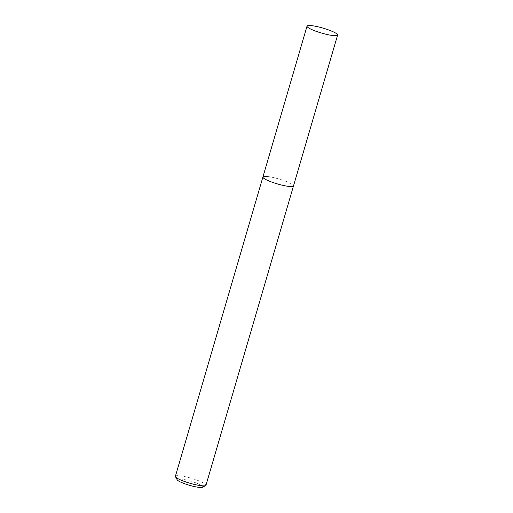 <?xml version="1.0" encoding="UTF-8"?>
<svg xmlns="http://www.w3.org/2000/svg" width="513" height="513" viewBox="0 0 513 513"><rect width="100%" height="100%" fill="white"/><g stroke="black" fill="none" stroke-linecap="round" stroke-linejoin="round"><path stroke-width="0.38" stroke-dasharray="2.56 1.92" d="M175.395 476.301A15.929 2.571 -163.7 0 1 179.973 475.814A15.929 2.571 -163.7 0 1 196.941 480.11A15.929 2.571 -163.7 0 1 205.969 485.24M202.545 487.228A13.376 2.161 16.3 0 0 196.184 482.977A13.376 2.161 16.3 0 0 180.98 479.027A13.376 2.161 16.3 0 0 177.209 479.822M267.497 176.51A15.929 2.571 16.3 0 1 284.465 180.8A15.929 2.571 16.3 0 1 293.494 185.937A15.929 2.571 16.3 0 0 284.465 180.8A15.929 2.571 16.3 0 0 267.497 176.51A15.929 2.571 16.3 0 0 262.919 176.998"/><path stroke-width="0.77" d="M267.497 176.51A15.929 2.571 16.3 0 0 262.919 176.998A15.929 2.571 16.3 0 0 271.941 182.134A15.929 2.571 16.3 0 0 288.909 186.424A15.929 2.571 16.3 0 0 293.494 185.937L205.969 485.24A15.929 2.571 -163.7 0 1 205.642 485.587A15.929 2.571 -163.7 0 1 201.385 485.728A15.929 2.571 -163.7 0 1 185.584 481.854A15.929 2.571 -163.7 0 1 175.484 476.769A15.929 2.571 -163.7 0 1 175.395 476.301L262.919 176.998A15.929 2.571 16.3 0 0 271.941 182.134A15.929 2.571 16.3 0 0 288.909 186.424A15.929 2.571 16.3 0 0 293.494 185.937L337.605 35.076A15.929 2.571 -163.7 0 1 333.027 35.564A15.929 2.571 -163.7 0 1 316.059 31.274A15.929 2.571 -163.7 0 1 307.031 26.137A15.929 2.571 -163.7 0 1 311.615 25.65A15.929 2.571 -163.7 0 1 328.583 29.94A15.929 2.571 -163.7 0 1 337.605 35.076M175.484 476.769L177.209 479.822A13.376 2.161 16.3 0 0 185.693 484.092A13.376 2.161 16.3 0 0 198.967 487.35A13.376 2.161 16.3 0 0 202.545 487.228L205.642 485.587M262.919 176.998L307.031 26.137"/></g></svg>
